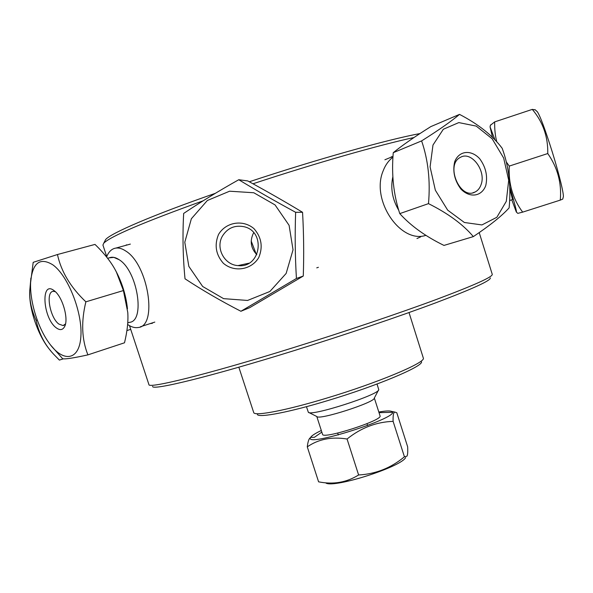 <?xml version="1.0" encoding="UTF-8"?>
<svg xmlns="http://www.w3.org/2000/svg" width="593" height="593" viewBox="0 0 593 593"><rect width="100%" height="100%" fill="white"/><g stroke="black" fill="none" stroke-linecap="round" stroke-linejoin="round"><path stroke-width="0.89" d="M251.217 241.054L256.161 254.034M215.407 193.296C152.505 215.185 110.795 233.249 105.658 239.52L104.776 241.218M420 133.558C387.733 139.518 317.196 159.228 249.312 181.777M252.974 183.786C315.031 163.297 379.32 144.966 414.018 137.517M106.733 256.599L102.93 245.057L103.753 243.174C110.55 236.333 143.699 222.205 203.199 200.782M479.203 232.589L492.257 274.344C492.783 276.887 474.267 285.218 436.7 299.346C399.267 313.252 344.429 331.761 292.557 347.891C207.224 374.479 147.931 389.001 148.917 384.575L129.496 325.661M391.187 156.878L392.751 156.537M420.711 236.852L416.946 238.549M152.445 323.281L150.088 323.63M125.553 245.428L126.665 244.813M152.571 386.391C151.852 390.846 210.322 376.703 294.069 350.641C344.985 334.83 398.785 316.64 435.581 302.882C472.517 288.91 490.767 280.6 490.344 277.939M257.355 414.611C259.66 417.887 289.851 412.105 328.3 400.423C376.688 385.932 422.416 366.674 421.564 361.886M409.014 312.555L423.417 358.372C424.403 363.168 377.111 382.996 326.995 398.029C287.197 410.134 256.057 416.16 253.804 412.832L238.838 367.193M316.795 416.508L322.533 434.291C322.414 439.769 383.315 420.215 380.031 415.826L374.339 398.036M377.029 384.019L378.742 389.631C379.824 394.567 310.317 416.886 308.33 412.239L306.455 406.679M308.864 412.506L316.884 416.553C318.804 420.437 374.991 402.395 374.294 398.118L378.467 390.164M326.009 483.125C334.867 488.121 401.335 466.78 405.634 457.566M347.061 439.013C360.989 427.827 376.34 421.942 393.115 421.364C392.914 415.159 393.53 412.076 394.953 412.105L396.799 412.758L407.636 446.751C407.917 451.799 407.695 454.935 406.961 456.173L404.426 456.795C391.061 467.951 375.792 474.015 358.617 474.978C346.571 482.487 333.229 484.77 318.589 481.827L307.278 446.848C318.5 439.131 331.761 436.522 347.061 439.013L358.617 474.978M321.829 432.112L314.409 437.3L310.621 437.367M310.584 437.397L309.45 438.627C308.493 440.021 307.774 442.763 307.278 446.848M392.195 412.305L379.016 412.654M393.115 421.364L404.426 456.795M321.31 430.503L319.093 431.578C314.349 433.98 311.525 435.899 310.643 437.33C302.489 448.738 404.73 415.908 391.469 411.379C389.631 410.638 385.413 410.86 378.816 412.039M29.754 290.207L29.65 292.749C29.606 301.088 31.303 310.524 34.75 321.05C39.138 333.8 44.482 343.747 50.776 350.886M63.362 358.824L59.382 360.092L53.555 354.117C44.816 344.844 38.997 333.585 36.099 320.353C31.503 310.191 29.383 300.354 29.739 290.837L30.814 279.095M37.226 319.983L36.099 320.353M52.821 264.826C68.239 275.73 82.835 313.252 80.841 337.009C79.18 361.078 62.769 362.738 48.774 342.584C37.144 326.461 29.094 298.872 30.762 280.504C32.971 262.432 40.324 257.206 52.821 264.826M56.12 327.729C59.819 330.523 62.643 330.168 64.585 326.647C68.944 319.123 62.465 296.522 54.26 290.77C40.502 279.496 42.726 317.944 56.12 327.729M50.687 345.148L62.68 358.765C65.363 359.291 73.769 357.994 87.905 354.873C81.715 339.366 81.041 321.688 85.874 301.822C70.649 287.397 61.175 271.631 57.454 254.53L33.193 262.336L30.643 282.268M65.497 323.948L63.073 325.572L58.826 324.045C49.886 317.67 45.342 291.689 53.214 291.356L55.275 291.637M57.454 254.53L94.991 244.412C104.865 253.945 112.01 263.181 116.421 272.113L123.411 290.555L127.769 312.437C128.392 321.065 127.302 331.183 124.508 342.791L87.905 354.873M123.411 290.555L85.874 301.822M115.472 270.304L116.836 272.862C122.61 284.373 126.153 296.352 127.458 308.783M129.378 322.355C145.537 321.539 137.569 270.816 119.134 259.704C115.465 257.251 112.173 256.636 109.253 257.851L113.856 257.384L119.134 259.704C137.554 270.808 145.537 321.495 129.4 322.347L127.732 322.881M127.614 324.475C131.342 327.054 134.841 328.07 138.11 327.506C157.968 326.439 148.28 264.3 125.583 250.913C122.121 248.623 118.889 247.681 115.887 248.082C112.203 248.66 109.327 251.098 107.266 255.39L106.584 256.991M286.145 273.44L269.882 291.489L247.555 300.451L223.583 298.642L202.665 286.486L188.841 266.39L184.794 242.255L191.361 218.75L207.32 200.516L229.602 191.205L253.811 192.755L275.078 204.941L289.095 225.333L293.038 249.816L286.145 273.44M218.543 234.435C214.221 245.005 215.808 254.605 223.309 263.24C234.205 272.647 251.306 269.978 258.726 257.621C263.129 247.029 261.55 237.378 254.004 228.676C243.004 219.225 225.859 222.056 218.543 234.435M296.426 278.48C295.114 256.725 294.854 234.665 295.64 212.301C275.404 201.309 256.443 190.457 238.764 179.731C218.721 190.976 200.352 202.213 183.667 213.436C182.466 235.525 182.918 257.318 185.016 278.799C202.087 290.044 220.715 300.866 240.906 311.273L296.426 278.48L303.275 276.041L249.727 307.656L240.906 311.273M222.39 236.147C227.319 228.231 234.354 225.051 243.493 226.608C266.398 230.907 260.979 268.57 237.993 265.59C224.384 264.967 215.378 247.993 222.39 236.147M253.693 232.708L253.359 233.286C249.683 241.195 250.839 248.326 256.821 254.679M295.64 212.301L302.556 212.294C303.757 233.479 304.001 254.731 303.275 276.041M302.556 212.294C285.337 201.879 267.065 191.428 247.748 180.924L238.764 179.731M432.986 145.033L443.327 129.252L458.812 122.595L476.216 126.094L492.146 138.777L503.665 158.042L508.69 180.265L506.303 201.331L496.838 217.29L481.931 224.932L464.378 222.494L447.678 210.144L435.351 190.227L430.088 166.87L432.986 145.033M485.771 185.565C487.854 176.091 485.837 167.152 479.707 158.739C471.079 149.362 458.967 150.637 454.698 161.704C452.489 171.34 454.542 180.435 460.857 188.989C469.752 198.381 481.753 196.565 485.771 185.565M421.616 140.904C428.19 160.058 430.481 180.969 428.487 203.636C448.167 213.48 463.118 224.473 473.333 236.614C490.04 225.392 501.967 215.815 509.12 207.884C511.218 186.387 508.905 166.529 502.182 148.302C492.65 135.515 478.425 124.211 459.516 114.382C451.547 121.157 438.909 129.993 421.616 140.904L393.255 152.69C402.121 145.441 414.655 136.746 430.852 126.598L459.516 114.382M481.101 184.564C479.885 188.122 477.869 190.612 475.045 192.028C460.02 200.397 444.883 164.424 460.531 157.301C471.383 150.77 486.364 170.843 481.101 184.564M428.487 203.636L399.771 213.621C393.559 194.734 391.387 174.424 393.255 152.69M399.771 213.621C410.756 225.792 425.492 236.392 443.979 245.42L473.333 236.614M398.778 210.33C392.299 199.292 390.335 188.033 392.892 176.566C390.335 188.033 392.292 199.292 398.778 210.337M392.974 157.167C388.6 160.525 385.294 165.165 383.063 171.103C370.736 200.293 400.601 244.086 425.959 235.325M535.271 109.868L532.292 109.386C542.921 121.958 548.08 136.679 547.769 153.543C557.62 167.656 561.793 183.178 560.281 200.115L562.764 199.085L563.209 197.158C564.403 195.905 559.436 175.105 552.38 152.312C545.33 129.86 540.327 116.354 537.377 111.795L536.939 111.395M496.83 141.942C495.266 136.227 494.54 129.541 494.658 121.899L490.418 125.279M494.658 121.899L532.292 109.386M560.281 200.115L522.663 212.131C512.789 198.944 508.334 183.6 509.276 166.084L506.229 161.859M509.276 166.084L547.769 153.543M516.488 212.183L517.8 213.369L522.663 212.131M494.999 139.978L490.055 126.872L492.538 137.472M511.789 199.826L516.318 212.027C517.118 212.813 514.909 204.363 509.698 186.669M509.609 200.53L512.515 199.596L509.758 188.381M105.658 239.52L103.753 243.174M337.699 433.075L338.314 434.973M366.985 423.676L367.593 425.566M310.643 437.33L309.45 438.627M391.469 411.379L394.953 412.105M318.389 267.302L316.744 267.858M29.65 292.749L29.739 290.837M126.909 330.575L130.719 329.36M30.762 280.504L30.851 278.169M65.171 325.186L64.585 326.647M63.962 325.298L63.073 325.572M116.836 272.862L116.421 272.113M107.615 258.303L111.15 257.318M106.621 257.043L107.266 255.39M140.393 326.765L154.81 322.095M115.887 248.082L130.356 244.101M248.867 263.218L237.993 265.59M472.91 192.762L475.045 192.028M393.011 156.433L384.894 159.769M537.377 111.795L535.005 109.623M490.055 126.872L490.5 124.93"/></g></svg>
